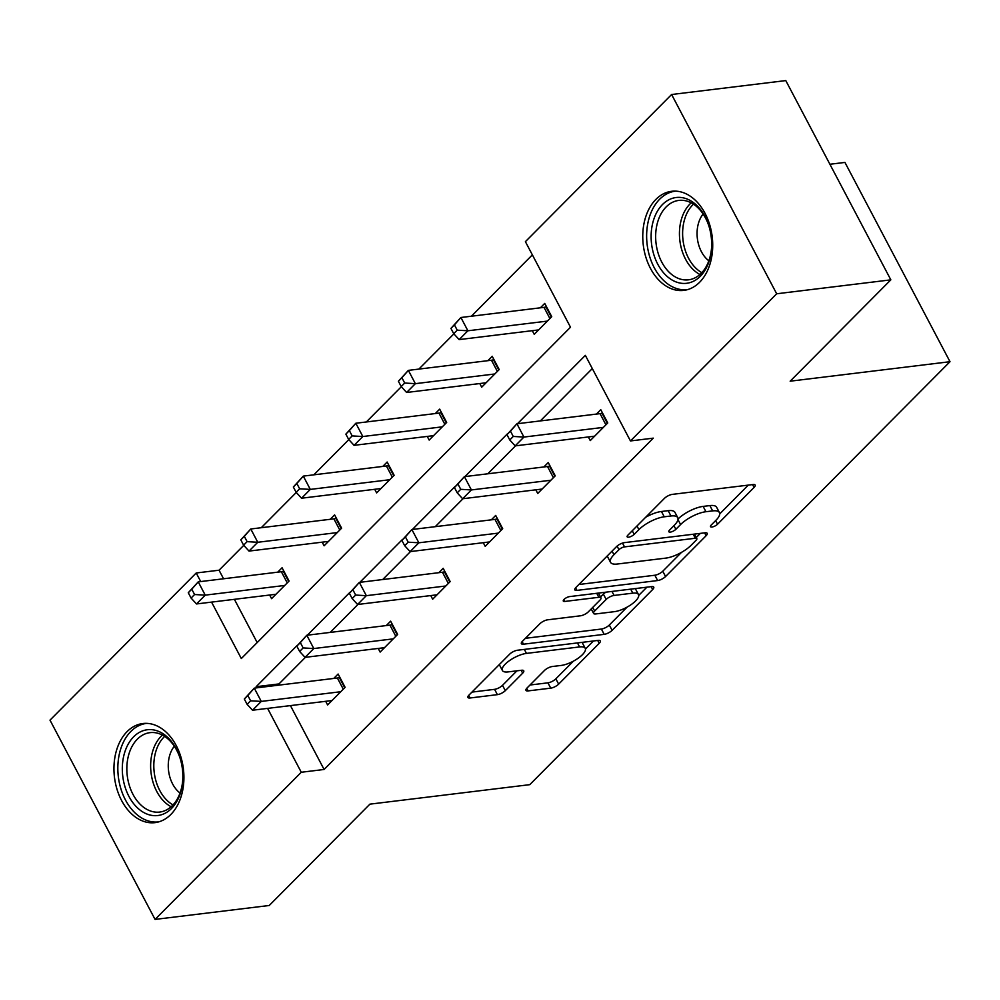 <?xml version="1.0" encoding="UTF-8"?>
<svg xmlns="http://www.w3.org/2000/svg" width="1000" height="1000" viewBox="0 0 1000 1000"><rect width="100%" height="100%" fill="white"/><g stroke="black" fill="none" stroke-linecap="round" stroke-linejoin="round"><path stroke-width="1.5" d="M712.013 527.013A4.4 1.512 152.2 0 0 717.55 524.212L754.075 487.45A6.288 2.175 152.2 0 0 755.15 485.062A6.288 2.175 152.2 0 0 753.025 484.538L672.337 494.375A6.288 2.175 152.2 0 0 664.425 498.387L627.9 535.15A4.4 1.512 152.2 0 0 627.15 536.812A4.4 1.512 152.2 0 0 628.625 537.188A4.4 1.512 152.2 0 0 634.175 534.375L638.9 529.625A20.1 6.938 152.2 0 1 664.25 516.8L670.975 515.988A20.1 6.938 152.2 0 1 677.75 517.675A20.1 6.938 152.2 0 1 674.312 525.3L669.587 530.062A4.4 1.512 152.2 0 0 668.838 531.725A4.4 1.512 152.2 0 0 670.325 532.1A4.4 1.512 152.2 0 0 675.863 529.3L680.588 524.538A20.1 6.938 152.2 0 1 705.938 511.712L712.663 510.9A20.1 6.938 152.2 0 1 719.438 512.587A20.1 6.938 152.2 0 1 716 520.225L711.275 524.975A4.4 1.512 152.2 0 0 710.525 526.65A4.4 1.512 152.2 0 0 712.013 527.013M127.075 731.637A49.925 34.712 83 0 1 142.887 723.525A49.925 34.712 83 0 1 180.812 756.725A49.925 34.712 83 0 1 170.787 814.525A49.925 34.712 83 0 1 154.975 822.638A49.925 34.712 83 0 1 117.05 789.438A49.925 34.712 83 0 1 127.075 731.637M655.888 199.4A49.925 34.712 83 0 1 671.7 191.287A49.925 34.712 83 0 1 709.613 224.488A49.925 34.712 83 0 1 699.587 282.288A49.925 34.712 83 0 1 683.775 290.4A49.925 34.712 83 0 1 645.863 257.2A49.925 34.712 83 0 1 655.888 199.4M527.05 687.987A6.288 2.175 152.2 0 0 525.975 690.375A6.288 2.175 152.2 0 0 528.1 690.913L550.737 688.15A6.288 2.175 152.2 0 0 558.65 684.137L599.212 643.312A6.288 2.175 152.2 0 0 600.288 640.925A6.288 2.175 152.2 0 0 598.175 640.4L517.487 650.238A6.288 2.175 152.2 0 0 509.562 654.25L469 695.075A6.288 2.175 152.2 0 0 467.925 697.45A6.288 2.175 152.2 0 0 470.05 697.987L497.388 694.65A6.288 2.175 152.2 0 0 505.312 690.65L522.675 673.175A6.288 2.175 152.2 0 0 523.75 670.788A6.288 2.175 152.2 0 0 521.625 670.263L508.062 671.912A16.812 5.8 152.2 0 1 502.4 670.5A16.812 5.8 152.2 0 1 509.387 660.688A16.812 5.8 152.2 0 1 526.45 653.4L579.575 646.925A16.812 5.8 152.2 0 1 585.25 648.337A16.812 5.8 152.2 0 1 578.263 658.15A16.812 5.8 152.2 0 1 561.188 665.438L552.337 666.513A6.288 2.175 152.2 0 0 544.412 670.525L527.05 687.987M211.562 602.112L241.312 658.538L570.5 327.212L525.4 241.663L671.612 94.513L785.788 80.588L890.837 279.85L790.163 381.188L950 361.7L529.763 784.663L369.913 804.15L269.237 905.487L155.062 919.412L50 720.15L196.213 572.987L200.725 581.55M890.837 279.85L776.675 293.775L630.462 440.938L585.35 355.375L517.463 423.713M290.438 705.612L324.1 769.475L653.3 438.15L630.462 440.938M324.1 769.475L301.275 772.262L155.062 919.412M657.638 580.55A6.288 2.175 152.2 0 0 665.562 576.538L706.125 535.712A6.288 2.175 152.2 0 0 707.2 533.337A6.288 2.175 152.2 0 0 705.075 532.8L624.388 542.638A6.288 2.175 152.2 0 0 616.475 546.65L575.913 587.475A6.288 2.175 152.2 0 0 574.837 589.862A6.288 2.175 152.2 0 0 576.95 590.388L657.638 580.55L654.837 575.237A6.288 2.175 152.2 0 0 662.763 571.225L681.513 552.35M652.675 589.513L612.112 630.337A6.288 2.175 152.2 0 1 604.188 634.35L523.5 644.188A6.288 2.175 152.2 0 1 521.375 643.662A6.288 2.175 152.2 0 1 522.45 641.275L539.812 623.8A6.288 2.175 152.2 0 1 547.737 619.8L580.462 615.8A6.288 2.175 152.2 0 0 588.375 611.8L599.888 600.212A6.288 2.175 152.2 0 0 600.962 597.825A6.288 2.175 152.2 0 0 598.85 597.3L564.775 601.45A4.4 1.512 152.2 0 1 563.3 601.075A4.4 1.512 152.2 0 1 565.125 598.513A4.4 1.512 152.2 0 1 569.587 596.6L651.625 586.6A6.288 2.175 152.2 0 1 653.75 587.137A6.288 2.175 152.2 0 1 652.675 589.513L651.162 586.663M671.612 94.513L776.675 293.775M950 361.7L844.938 162.425L829.9 164.262M322.188 542.163L324.1 545.8L341.613 528.175L334.613 514.888L330.238 519.3M427.25 436.425L429.162 440.062L446.675 422.438L439.675 409.15L435.3 413.55M532.312 330.675L534.225 334.312L551.737 316.688L544.738 303.412L540.35 307.812M532.362 254.862L471.388 316.225M453.875 333.85L418.862 369.1M401.337 386.725L366.325 421.962M348.812 439.6L313.8 474.837M296.288 492.463L261.275 527.712M243.75 545.337L219.05 570.212L223.562 578.775M234.4 599.338L257.188 642.562M479.775 383.55L481.7 387.188L499.2 369.562L492.2 356.275L487.825 360.688M374.712 489.288L376.637 492.925L394.15 475.3L387.137 462.025L382.762 466.425M269.65 595.037L271.575 598.675L289.088 581.05L282.075 567.762L277.7 572.175M219.05 570.212L196.213 572.987M297.362 645.238L256.163 686.7L256.762 687.825M267.6 708.388L301.275 772.262M507.488 433.75L464.938 476.587M454.963 486.625L412.4 529.45M402.425 539.487L359.875 582.325M349.9 592.362L307.337 635.2M305.438 657.312L279 683.925L279.587 685.05M279 683.925L256.163 686.7M592.312 368.575L540.3 420.925M515.562 445.825L487.762 473.8M463.025 498.7L435.238 526.675M410.5 551.575L382.7 579.538M357.962 604.438L330.175 632.413M333.738 678.438L338.113 674.038L345.112 687.325L327.612 704.95L325.688 701.312M386.262 625.575L390.637 621.163L397.65 634.45L380.138 652.075L378.212 648.438M438.8 572.7L443.175 568.3L450.175 581.575L432.663 599.2L430.75 595.562M491.325 519.825L495.7 515.425L502.713 528.713L485.2 546.337L483.275 542.7M543.862 466.962L548.237 462.55L555.237 475.838L537.725 493.462L535.812 489.825M596.388 414.087L600.763 409.688L607.762 422.962L590.262 440.588L588.337 436.95M719.438 512.587L716.637 507.275A20.1 6.938 152.2 0 0 709.862 505.588L712.663 510.9M678.05 518.975A20.1 6.938 152.2 0 1 703.138 506.4L709.862 505.588M677.75 517.675L674.95 512.362A20.1 6.938 152.2 0 0 668.162 510.662L670.975 515.988M645.675 517.263A20.1 6.938 152.2 0 1 661.45 511.488L668.162 510.662M719.737 513.888L748.312 485.112M578.862 584.5L654.837 575.237M696.237 537.525L700.362 533.375M696.062 540.288A4.4 1.512 152.2 0 0 696.825 538.612A4.4 1.512 152.2 0 0 695.337 538.25L624.513 546.888A4.4 1.512 152.2 0 0 618.962 549.688L613.975 554.7A20.1 6.938 152.2 0 0 610.538 562.337A20.1 6.938 152.2 0 0 617.325 564.025L665.738 558.125A20.1 6.938 152.2 0 0 691.087 545.3L696.062 540.288M607.45 555.725A20.1 6.938 152.2 0 0 607.737 557.025L610.538 562.337M646.912 587.175L638.713 595.425M627.1 607.125L609.312 625.025L612.112 630.337M525.413 638.3L601.388 629.038A6.288 2.175 152.2 0 0 609.312 625.025M614.412 611.663A16.812 5.8 152.2 0 0 631.487 604.375A16.812 5.8 152.2 0 0 638.475 594.575A16.812 5.8 152.2 0 0 632.8 593.15L614.087 595.438A6.288 2.175 152.2 0 0 606.175 599.438L594.65 611.038A6.288 2.175 152.2 0 0 593.575 613.413A6.288 2.175 152.2 0 0 595.7 613.95L614.412 611.663M638.475 594.575L635.675 589.263A16.812 5.8 152.2 0 0 635.15 588.612M605.938 592.175A6.288 2.175 152.2 0 0 603.362 594.125L606.175 599.438M600.525 596.987L603.362 594.125M585.25 648.337L582.45 643.025A16.812 5.8 152.2 0 0 581.912 642.387M499.375 664.5A16.812 5.8 152.2 0 0 499.588 665.188L502.4 670.5M471.962 692.1L494.588 689.338A6.288 2.175 152.2 0 0 502.512 685.325L516.912 670.837M530.013 685.013L547.938 682.837A6.288 2.175 152.2 0 0 555.85 678.825L573.438 661.125M585.462 649.025L593.462 640.975M450.925 328.387L453.725 333.7L457.225 330.175L454.425 324.862L450.925 328.387L460.887 317.5L467.9 330.788L459.137 339.6L538.6 329.913M546.487 306.737L545.962 306.9A6.4 2.212 -27.8 0 1 544.012 307.362L460.887 317.5L454.425 324.862M547.362 321.1L467.9 330.788L457.225 330.175M459.137 339.6L453.725 333.7M506.962 434.663L509.762 439.975L513.263 436.45L510.462 431.138L506.962 434.663L516.925 423.775L523.925 437.062L603.387 427.375M513.263 436.45L523.925 437.062L515.175 445.875L594.637 436.188M510.462 431.138L516.925 423.775L600.037 413.638A6.4 2.212 152.2 0 0 602 413.175L602.513 413.013M509.762 439.975L515.175 445.875M398.4 381.25L401.2 386.562L404.7 383.038L401.9 377.725L398.4 381.25L408.363 370.375L415.363 383.663L406.613 392.475L486.075 382.775M493.95 359.6L493.438 359.775A6.4 2.212 -27.8 0 1 491.475 360.238L408.363 370.375L401.9 377.725M494.825 373.975L415.363 383.663L404.7 383.038M406.613 392.475L401.2 386.562M345.863 434.125L348.663 439.438L352.175 435.913L349.363 430.6L345.863 434.125L355.825 423.25L362.837 436.525L354.075 445.337L433.537 435.65M441.425 412.475L440.9 412.65A6.4 2.212 -27.8 0 1 438.95 413.113L355.825 423.25L349.363 430.6M442.3 426.838L362.837 436.525L352.175 435.913M354.075 445.337L348.663 439.438M454.425 487.525L457.225 492.837L460.737 489.312L457.925 484L454.425 487.525L464.387 476.65L471.4 489.938L550.862 480.25M460.737 489.312L471.4 489.938L462.638 498.75L542.1 489.05M457.925 484L464.387 476.65L547.513 466.512A6.4 2.212 152.2 0 0 549.462 466.05L549.987 465.875M457.225 492.837L462.638 498.75M401.9 540.4L404.7 545.712L408.2 542.188L405.4 536.875L401.9 540.4L411.863 529.525L418.862 542.8L498.325 533.112M408.2 542.188L418.862 542.8L410.112 551.613L489.575 541.925M405.4 536.875L411.863 529.525L494.975 519.388A6.4 2.212 152.2 0 0 496.938 518.925L497.463 518.75M404.7 545.712L410.112 551.613M692.412 201.863A43.2 30.038 83 0 1 708.9 226A43.2 30.038 83 0 1 711.562 247.763A43.2 30.038 83 0 1 670.375 278.938A43.2 30.038 83 0 1 653.2 221.238A43.2 30.038 83 0 1 692.412 201.863M709.025 226.4A40 27.812 -97 0 0 693.875 204.438A40 27.812 -97 0 0 678.838 200.413A40 27.812 -97 0 0 655.788 232.65A40 27.812 -97 0 0 673.475 275.8A40 27.812 -97 0 0 688.512 279.825A40 27.812 -97 0 0 711.587 247.35M675.387 191.163L675.625 191.125A49.6 34.487 -97 0 0 675.387 191.163A49.6 34.487 -97 0 0 646.8 231.137A49.6 34.487 -97 0 0 668.737 284.65A49.6 34.487 -97 0 0 687.4 289.637A49.6 34.487 -97 0 0 687.65 289.613L687.4 289.637M703.125 214A28.487 19.8 -97 0 0 708.838 260.8M163.6 734.1A43.2 30.038 83 0 1 180.1 758.225A43.2 30.038 83 0 1 182.75 780A43.2 30.038 83 0 1 141.575 811.175A43.2 30.038 83 0 1 124.388 753.462A43.2 30.038 83 0 1 163.6 734.1M180.225 758.637A40 27.812 -97 0 0 165.075 736.675A40 27.812 -97 0 0 150.025 732.65A40 27.812 -97 0 0 126.975 764.887A40 27.812 -97 0 0 144.675 808.037A40 27.812 -97 0 0 159.713 812.062A40 27.812 -97 0 0 182.775 779.587M146.575 723.388L146.825 723.363A49.6 34.487 -97 0 0 146.575 723.388A49.6 34.487 -97 0 0 118 763.375A49.6 34.487 -97 0 0 139.938 816.875A49.6 34.487 -97 0 0 158.588 821.875A49.6 34.487 -97 0 0 158.837 821.838M174.325 746.237A28.487 19.8 -97 0 0 180.025 793.037M293.337 487L296.137 492.312L299.637 488.787L296.837 483.475L293.337 487L303.3 476.112L310.3 489.4L301.55 498.212L381.012 488.525M388.9 465.35L388.375 465.513A6.4 2.212 -27.8 0 1 386.413 465.988L303.3 476.112L296.837 483.475M389.762 479.712L310.3 489.4L299.637 488.787M301.55 498.212L296.137 492.312M349.363 593.275L352.175 598.587L355.675 595.062L352.875 589.75L349.363 593.275L359.338 582.388L366.337 595.675L445.8 585.988M355.675 595.062L366.337 595.675L357.575 604.487L437.05 594.8M352.875 589.75L359.338 582.388L442.45 572.25A6.4 2.212 152.2 0 0 444.412 571.788L444.925 571.625M352.175 598.587L357.575 604.487M240.8 539.862L243.612 545.175L247.113 541.65L244.312 536.337L240.8 539.862L250.775 528.987L257.775 542.275L249.013 551.087L328.488 541.4M336.362 518.212L335.85 518.387A6.4 2.212 -27.8 0 1 333.888 518.85L250.775 528.987L244.312 536.337M337.238 532.587L257.775 542.275L247.113 541.65M249.013 551.087L243.612 545.175M296.837 646.137L299.637 651.45L303.137 647.925L300.338 642.613L296.837 646.137L306.8 635.262L313.8 648.55L393.275 638.862M303.137 647.925L313.8 648.55L305.05 657.362L384.513 647.675M300.338 642.613L306.8 635.262L389.925 625.125A6.4 2.212 152.2 0 0 391.875 624.663L392.4 624.487M299.637 651.45L305.05 657.362M188.275 592.737L191.075 598.05L194.575 594.525L191.775 589.212L188.275 592.737L198.238 581.862L205.238 595.138L196.488 603.95L275.95 594.263M283.837 571.087L283.312 571.263A6.4 2.212 -27.8 0 1 281.363 571.725L198.238 581.862L191.775 589.212M284.713 585.45L205.238 595.138L194.575 594.525M196.488 603.95L191.075 598.05M244.312 699.013L247.113 704.325L250.613 700.8L247.812 695.487L244.312 699.013L254.275 688.138L261.275 701.413L340.737 691.725M250.613 700.8L261.275 701.413L252.525 710.225L331.987 700.537M247.812 695.487L254.275 688.138L337.388 678A6.4 2.212 152.2 0 0 339.35 677.537L339.862 677.362M247.113 704.325L252.525 710.225M715.638 520.588L717.55 524.212M632.263 530.75L634.175 534.375M673.95 525.675L675.863 529.3M703.138 506.4L705.938 511.712M677.987 519.6L680.588 524.538M661.45 511.488L664.25 516.8M636.987 526L638.9 529.625M752.575 484.6L754.075 487.45M575.588 587.812L576.95 590.388M704.613 532.863L706.125 535.712M662.763 571.225L665.562 576.538M693.225 534.25L695.337 538.25M622.5 543.088L624.513 546.888M617.075 546.1L618.962 549.688M612.062 551.075L613.975 554.7M601.388 629.038L604.188 634.35M522.137 641.612L523.5 644.188M596.737 593.3L598.85 597.3M563.825 599.65L564.775 601.45M630.7 589.15L632.8 593.15M611.975 591.438L614.087 595.438M592.737 607.4L594.65 611.038M577.463 642.925L579.575 646.925M524.35 649.4L526.45 653.4M521.163 670.312L522.675 673.175M502.512 685.325L505.312 690.65M494.588 689.338L497.388 694.65M468.688 695.413L470.05 697.987M597.712 640.462L599.212 643.312M555.85 678.825L558.65 684.137M547.938 682.837L550.737 688.15M526.737 688.325L528.1 690.913M545.962 306.9L551.337 317.087M544.012 307.362L549.9 318.538M605.925 424.812L600.037 413.638M607.375 423.363L602 413.175M493.438 359.775L498.812 369.963M491.475 360.238L497.362 371.413M440.9 412.65L446.275 422.837M438.95 413.113L444.837 424.288M553.4 477.688L547.513 466.512M554.837 476.238L549.462 466.05M500.875 530.562L494.975 519.388M502.312 529.113L496.938 518.925M699.938 274.5A40 27.812 83 0 1 697.262 272.9A40 27.812 83 0 1 679.65 238.588A40 27.812 83 0 1 691.2 202.838M693.475 204.163A38.688 26.9 -97 0 0 682.862 238.725A38.688 26.9 -97 0 0 699.862 271.45A38.688 26.9 -97 0 0 701.825 272.663M171.137 806.737A40 27.812 83 0 1 168.463 805.138A40 27.812 83 0 1 150.85 770.825A40 27.812 83 0 1 162.4 735.075M164.662 736.4A38.688 26.9 -97 0 0 154.062 770.962A38.688 26.9 -97 0 0 171.062 803.688A38.688 26.9 -97 0 0 173.012 804.9M388.375 465.513L393.75 475.712M386.413 465.988L392.312 477.15M448.338 583.425L442.45 572.25M449.775 581.975L444.412 571.788M335.85 518.387L341.213 528.575M333.888 518.85L339.775 530.025M395.812 636.3L389.925 625.125M397.25 634.85L391.875 624.663M283.312 571.263L288.688 581.45M281.363 571.725L287.25 582.9M343.275 689.175L337.388 678M344.712 687.725L339.35 677.537M694.438 534.1L696.825 538.612M598.475 593.088L600.962 597.825M591.213 608.938L593.575 613.413"/></g></svg>
